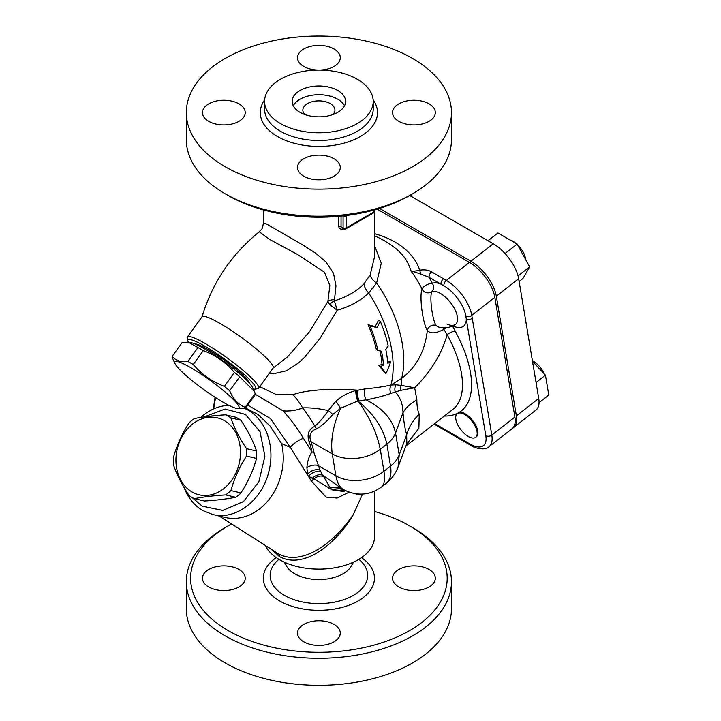 <?xml version="1.0" encoding="UTF-8"?>
<svg xmlns="http://www.w3.org/2000/svg" width="721" height="721" viewBox="0 0 721 721"><rect width="100%" height="100%" fill="white"/><g stroke="black" fill="none" stroke-linecap="round" stroke-linejoin="round"><path stroke-width="1.08" d="M284.281 562.137L287.264 567.319A34.211 19.755 0 0 0 294.7 573.754A34.211 19.755 0 0 0 350.523 567.319L353.506 562.137M374.487 511.468A128.293 74.074 180 0 1 409.618 525.852A128.293 74.074 180 0 1 409.609 630.605A128.293 74.074 180 0 1 228.178 630.605A128.293 74.074 180 0 1 228.169 525.852A128.293 74.074 180 0 1 231.558 523.96M334.012 641.825A21.387 12.347 180 0 1 310.715 644.502A21.387 12.347 180 0 1 297.512 633.101A21.387 12.347 180 0 1 303.775 624.368A21.387 12.347 180 0 1 327.073 621.691A21.387 12.347 180 0 1 340.276 633.101A21.387 12.347 180 0 1 334.012 641.825M208.73 586.957A21.387 12.347 180 0 1 202.466 578.224A21.387 12.347 180 0 1 215.669 566.823A21.387 12.347 180 0 1 238.966 569.491A21.387 12.347 180 0 1 245.23 578.224A21.387 12.347 180 0 1 232.027 589.634A21.387 12.347 180 0 1 208.73 586.957M429.058 569.491A21.387 12.347 180 0 1 435.322 578.224A21.387 12.347 180 0 1 422.127 589.634A21.387 12.347 180 0 1 398.821 586.957A21.387 12.347 180 0 1 392.557 578.224A21.387 12.347 180 0 1 405.761 566.823A21.387 12.347 180 0 1 429.058 569.491M228.169 525.852L225.15 527.592A132.574 76.543 0 0 0 186.324 581.721A132.574 76.543 0 0 0 225.15 635.841A132.574 76.543 0 0 0 369.63 652.433A132.574 76.543 0 0 0 451.472 581.721A132.574 76.543 0 0 0 412.637 527.592L409.618 525.852M186.324 581.721L186.324 608.776A132.574 76.543 0 0 0 225.15 662.896A132.574 76.543 0 0 0 369.63 679.488A132.574 76.543 0 0 0 451.472 608.776L451.472 581.721M228.178 195.517L225.15 193.778L228.169 195.517A128.293 74.074 0 0 0 228.178 195.517A128.293 74.074 0 0 0 409.618 195.517L412.637 193.778A132.574 76.543 180 0 1 225.15 193.778L225.15 193.778A132.574 76.543 180 0 1 186.324 139.649L186.324 112.593A132.574 76.543 0 0 0 225.15 166.713A132.574 76.543 0 0 0 369.63 183.305A132.574 76.543 0 0 0 451.472 112.593A132.574 76.543 0 0 0 318.898 36.05A132.574 76.543 0 0 0 186.324 112.593M451.472 112.593L451.472 139.649A132.574 76.543 180 0 1 412.637 193.778M398.821 121.317A21.387 12.347 180 0 1 392.557 112.593A21.387 12.347 180 0 1 413.944 100.246A21.387 12.347 180 0 1 435.322 112.593A21.387 12.347 180 0 1 422.127 123.994A21.387 12.347 180 0 1 398.821 121.317M318.628 70.063A21.387 12.347 180 0 1 297.512 57.716A21.387 12.347 180 0 1 318.898 45.369A21.387 12.347 180 0 1 340.276 57.716A21.387 12.347 180 0 1 334.012 66.449A21.387 12.347 180 0 1 319.16 70.063M238.966 103.86A21.387 12.347 180 0 1 245.23 112.593A21.387 12.347 180 0 1 223.843 124.94A21.387 12.347 180 0 1 202.466 112.593A21.387 12.347 180 0 1 215.669 101.183A21.387 12.347 180 0 1 238.966 103.86M303.775 158.737A21.387 12.347 180 0 1 327.073 156.06A21.387 12.347 180 0 1 340.276 167.461A21.387 12.347 180 0 1 318.898 179.808A21.387 12.347 180 0 1 297.512 167.461A21.387 12.347 180 0 1 303.775 158.737M280.487 123.588A54.309 31.354 0 0 0 339.681 130.384A54.309 31.354 0 0 0 373.208 101.418A54.309 31.354 0 0 0 318.898 70.063A54.309 31.354 0 0 0 264.58 101.418A54.309 31.354 0 0 0 280.487 123.588M437.818 326.802L436.025 325.396A6.417 5.804 -31.9 0 0 427.319 330.479C430.41 333.958 435.908 333.58 443.821 329.371A6.417 3.569 52.9 0 1 443.262 327.803M436.025 325.396A18.043 3.416 -97.8 0 1 431.573 308.246A18.043 3.416 -97.8 0 1 431.762 291.762A20.251 9.481 52 0 1 451.634 304.064A20.251 9.481 52 0 1 455.167 324.585L455.167 324.585A20.251 9.481 52 0 1 446.993 324.017M431.564 271.862A4.281 2.469 120 0 0 429.103 277.324L441.054 284.227A4.281 2.469 -60 0 1 443.505 278.766L431.564 271.862C428.238 269.987 424.308 269.438 419.757 270.204C415.792 271.159 412.818 271.339 410.835 270.763A66.99 31.373 52 0 1 422.064 289.049A6.417 2.208 153.2 0 1 426.147 285.192A6.417 2.208 153.2 0 1 432.321 283.299A6.417 5.606 69.2 0 1 431.762 291.762A6.417 6.029 24.5 0 1 422.064 289.049A22.225 4.209 82.2 0 0 421.83 309.354A22.225 4.209 82.2 0 0 427.319 330.479C424.939 351.271 416.405 367.214 401.696 378.336L390.926 385.068C383.923 386.627 375.271 387.916 364.97 388.934L355.786 390.557C348.414 392.512 341.763 396.081 335.833 401.255L328.298 410.555C323.711 417.315 319.214 422.542 314.798 426.255A8.553 6.038 -118.5 0 1 316.339 428.959C321.926 425.886 327.388 421.073 332.696 414.53A8.553 1.55 39.7 0 0 328.298 410.555C318.358 408.419 309.814 407.536 302.658 407.906A49.181 33.986 69.4 0 0 292.906 394.702L276.008 394.459L259.731 386.645M406.365 444.704L418.892 428.166L419.234 414.169C417.675 410.682 416.882 405.95 416.855 399.966L414.674 387.781C430.834 371.739 441.667 354.038 447.173 334.652A94.081 44.062 52 0 1 452.869 409.357L405.86 446.074M299.99 112.332A26.731 15.429 0 0 0 329.118 115.675A26.731 15.429 0 0 0 345.62 101.418A26.731 15.429 0 0 0 318.898 85.988A26.731 15.429 0 0 0 292.167 101.418A26.731 15.429 0 0 0 299.99 112.332M344.53 105.78A26.731 15.429 0 0 0 318.898 94.712A26.731 15.429 0 0 0 293.258 105.78M333.039 114.513A16.033 9.256 0 0 0 334.932 110.151A16.033 9.256 0 0 0 318.898 100.886A16.033 9.256 0 0 0 302.856 110.151A16.033 9.256 0 0 0 304.749 114.513M265.256 545.464A55.598 32.094 0 0 0 326.271 568.833A55.598 32.094 0 0 0 374.487 537.019L374.487 491.172M353.723 493.461L362.05 495.237L353.488 514.226C335.247 541.94 302.297 567.021 278.333 553.773L219.085 516.002M271.511 549.456L279.586 556.666C304.118 569.743 335.337 543.841 352.037 516.921L353.488 514.226M346.648 215.462L346.107 215.777A2.136 1.235 180 0 1 343.268 215.867M380.3 321.287A83.798 66.089 144.9 0 1 376.894 327.586A89.341 18.881 -158.8 0 1 369.918 325.775A94.532 54.58 60 0 1 377.975 350.487A95.127 20.107 21.2 0 0 381.517 351.244A95.163 54.94 60 0 1 383.545 365.159A95.776 55.292 180 0 1 380.454 366.43A95.605 20.206 38.8 0 1 386.005 373.469A95.794 75.552 -84.9 0 0 390.629 361.825A95.776 55.292 180 0 1 387.79 363.249A95.812 55.319 -120 0 0 385.771 349.334A92.639 73.064 -35.1 0 0 388.195 345.909A96.082 55.472 -120 0 0 380.3 321.287L378.489 320.25A81.338 64.142 -35.1 0 1 375.127 326.568L376.894 327.586M383.545 365.159L382.013 364.276A93 53.696 -120 0 0 380.066 350.938M380.454 366.43L378.904 365.538A93.622 54.057 0 0 0 382.013 364.276M377.975 350.487L376.362 349.559A92.351 53.318 -120 0 0 368.07 324.702A87.034 18.395 21.2 0 0 375.127 326.568M369.918 325.775L368.07 324.702M386.005 373.469L384.482 372.586A93.451 19.746 -141.2 0 0 378.904 365.538M390.629 361.825L389.106 360.951A93.622 54.057 0 0 1 387.646 361.69M183.954 487.306C188.01 497.769 194.319 505.529 202.871 510.576L212.74 514.506L225.096 517.426A55.598 44.729 103.3 0 0 269.672 498.644A55.598 44.729 103.3 0 0 281.623 443.622L290.302 447.344L311.463 481.186L326.135 497.12L337.104 498.067L349.099 492.182M225.096 517.426A55.598 44.729 103.3 0 1 224.61 517.308M345.593 490.722L343.502 491.497L331.948 489.82L330.29 488.099L320.016 470.236L313.986 452.752A57.256 26.812 -128 0 0 310.85 441.558C308.741 435.196 310.571 430.996 316.339 428.959M311.463 481.186A10.689 7.219 155.6 0 1 314.023 478.834L331.948 489.82L345.512 490.677M374.487 209.901L374.487 257.109L370.17 274.827L363.988 283.858C356.453 291.446 346.585 297.106 334.391 300.819L335.977 285.822L333.517 273.313L325.973 261.93L315.365 253.008L303.126 245.158L266.563 224.015L263.408 223.014L263.3 223.51C262.255 230.08 262.084 228.44 259.299 231.774L269.266 239.237L297.142 254.261L324.45 272.205L329.867 285.489L327.866 301.495L329.668 304.595L337.167 310.219C350.136 306.497 360.635 300.756 368.665 292.996L376.623 283.029L381.265 263.228L374.487 245.528M349.451 226.791L365.34 217.616M338.78 216.318L338.78 226.547C339.113 228.656 340.474 229.485 342.854 229.026A55.598 32.094 0 0 0 343.367 228.881M343.529 228.972A2.136 2.136 0 0 0 345.665 228.972A2.136 1.235 -120 0 0 346.107 227.998A2.136 1.235 180 0 1 343.088 227.998A2.136 1.235 -60 0 0 343.529 228.972L341.06 226.827A2.136 1.235 0 0 0 338.78 226.547M372.883 213.263A2.136 2.136 0 0 0 373.956 211.406A2.136 1.235 180 0 1 373.325 212.28A2.136 1.235 60 0 1 372.883 213.263L345.665 228.972M190.876 367.728A39.556 5.606 -144.2 0 0 175.032 363.627A39.556 5.606 -144.2 0 0 203.637 389.466A39.556 5.606 -144.2 0 0 237.182 408.474A39.556 5.606 -144.2 0 0 227.728 394.225A39.556 5.606 -144.2 0 0 190.876 367.728M175.032 363.627L172.229 357.544A44.9 6.363 35.8 0 1 172.247 356.246C175.545 360.644 180.764 362.384 187.911 361.464A44.9 6.363 35.8 0 1 190.497 362.924A44.9 6.363 35.8 0 1 193.219 364.52C201.691 374.46 212.082 381.742 224.393 386.357A44.9 6.363 35.8 0 1 229.684 390.71C232.928 398.92 238.101 404.463 245.194 407.338A44.9 6.363 35.8 0 1 245.176 408.636L237.182 408.474M245.176 408.636L255.225 394.711A44.9 6.363 -144.2 0 0 255.243 393.414L254.351 391.395L239.732 376.786A44.9 6.363 -144.2 0 0 234.442 372.433C225.97 362.492 215.579 355.21 203.259 350.595A44.9 6.363 -144.2 0 0 200.546 349A44.9 6.363 -144.2 0 0 197.96 347.531L188.424 342.259L182.296 342.322L172.247 356.246M188.424 342.259L190.29 342.484A39.556 5.606 35.8 0 1 204.503 348.847A39.556 5.606 35.8 0 1 252.44 387.33L254.351 391.395M187.911 361.464L197.96 347.531M203.259 350.595L193.219 364.52M224.393 386.357L234.442 372.433M245.194 407.338L255.243 393.414M239.732 376.786L229.684 390.71M194.913 343.926A34.211 4.849 35.8 0 1 224.628 360.392A34.211 4.849 35.8 0 1 249.61 383.392M194.418 498.653L204.449 501.023C216.769 500.23 227.169 498.977 235.659 497.283A44.9 36.122 -76.7 0 0 240.958 492.948C248.069 481.889 253.26 470.38 256.541 458.421A44.9 36.122 -76.7 0 0 256.532 451.031C253.242 441.216 248.024 430.96 240.895 420.244A44.9 36.122 -76.7 0 0 238.309 418.568A44.9 36.122 -76.7 0 0 235.596 417.18L225.565 414.809A44.9 36.122 103.3 0 1 228.287 416.197A44.9 36.122 103.3 0 1 230.873 417.874C234.163 427.679 239.381 437.944 246.501 448.66A44.9 36.122 103.3 0 1 246.51 456.051C239.399 467.109 234.208 478.618 230.927 490.577A44.9 36.122 103.3 0 1 225.637 494.912C213.308 495.706 202.907 496.949 194.418 498.653A44.9 36.122 103.3 0 1 189.118 495.588C181.989 484.873 176.78 474.607 173.482 464.802A44.9 36.122 103.3 0 1 173.473 457.402C176.753 445.443 181.944 433.934 189.055 422.885A44.9 36.122 103.3 0 1 194.355 418.55C202.844 416.846 213.245 415.602 225.565 414.809M224.321 420.604A39.556 31.823 -76.7 0 0 175.933 460.178A39.556 31.823 -76.7 0 0 224.375 488.144A39.556 31.823 -76.7 0 0 224.321 420.604M235.659 497.283L225.637 494.912M230.927 490.577L240.958 492.948M256.541 458.421L246.51 456.051M246.501 448.66L256.532 451.031M240.895 420.244L230.873 417.874M544.166 373.766A14.97 7.012 -128 0 0 532.386 360.635M457.664 413.412A14.97 7.012 -128 0 0 457.231 413.692A14.97 7.012 -128 0 0 455.861 419.379A14.97 7.012 -128 0 0 464.477 433.645A14.97 7.012 -128 0 0 475.662 437.286A14.97 7.012 -128 0 0 472.309 421.614A14.97 7.012 -128 0 0 457.664 413.412M457.231 413.692L457.979 413.115A14.97 7.012 52 0 1 458.403 412.827A14.97 7.012 52 0 1 473.048 421.028A14.97 7.012 52 0 1 476.401 436.71L475.662 437.286M525.609 259.515A14.97 7.012 -128 0 0 517.498 244.707M516.11 243.464A14.97 7.012 -128 0 0 510.144 240.021M539.038 402.651L548.771 395.045L545.437 375.136L536.045 382.472M532.495 361.302L545.437 375.136M505.033 253.513L517.137 244.059L529.629 266.851L522.914 278.549L519.138 281.505M487.991 240.733L497.932 232.973L517.137 244.059M518.048 275.891L529.629 266.851M410.925 194.76L411.204 196.4M409.645 195.499L493.263 243.779A30.615 14.339 52 0 1 518.669 278.721L538.722 398.452A30.615 14.339 52 0 1 535.919 410.078L513.577 427.526A30.615 14.339 52 0 1 512.793 428.049M379.489 208.432L470.93 261.227A30.615 14.339 52 0 1 496.336 296.169L516.38 415.891A30.615 14.339 52 0 1 513.577 427.526M434.006 424.083L471.264 445.596C473.237 447.759 485.684 451.049 489.009 446.714A30.615 14.339 -128 0 0 491.812 435.078L472.264 318.312A4.281 2.857 170.5 0 1 466.262 318.889L485.81 435.664A26.335 12.338 52 0 1 470.425 444.217L434.664 423.569M472.264 318.312L471.759 315.356A4.281 2.857 170.5 0 1 465.847 315.987L466.262 318.889A26.641 12.473 -128 0 1 452.743 325.919M374.487 233.658A90.476 60.51 -9.5 0 1 419.757 270.204L420.631 274.025L429.103 277.324A71.559 33.517 -128 0 1 432.321 283.299A26.641 12.473 -128 0 1 441.054 284.227L443.893 285.786A4.281 2.469 -60 0 1 446.353 280.415L443.505 278.766M374.487 235.785A94.081 94.081 0 0 1 394.856 247.808A81.248 54.336 -9.5 0 1 410.835 270.763L420.631 274.025M444.298 416.053A100.498 47.063 -128 0 0 458.403 412.827A100.498 47.063 -128 0 0 455.203 331.128A6.417 1.911 -28.5 0 0 447.173 334.652L443.821 329.371A6.417 2.127 -27.3 0 1 446.227 327.713M332.696 414.53L340.537 408.32L357.742 401.011L365.953 399.84C375.704 398.073 383.987 395.937 390.809 393.414L400.579 390.376L414.674 387.781L401.291 385.402A49.181 25.172 56.9 0 1 401.696 378.336A94.081 54.318 60 0 0 376.623 283.029A12.834 7.318 -153 0 1 370.17 274.827M377.191 209.126L469.443 262.39A30.615 14.339 52 0 1 494.84 297.331L514.893 417.053A30.615 14.339 52 0 1 512.09 428.689L489.009 446.714M226.439 404.139L226.782 405.463M308.958 441.261A54.751 25.641 52 0 1 311.968 451.959L303.46 438.332C297.692 428.662 290.914 419.496 283.128 410.853C289.725 411.421 296.241 410.438 302.658 407.906A69.874 32.724 -128 0 1 314.798 426.255C308.804 429.166 306.858 434.168 308.958 441.261A8.553 4.227 159.6 0 1 310.85 441.558L332.255 453.915C330.416 440.125 333.174 424.921 340.537 408.32A8.553 1.145 55.6 0 0 335.833 401.255M356.201 390.44A8.553 2.172 78.3 0 0 358.094 400.939A34.211 7.598 117.9 0 0 358.031 401.02A34.211 19.692 -2.4 0 0 357.742 401.011A8.553 2.1 78 0 1 355.786 390.557M381.535 486.954L381.643 486.873C384.464 484.485 385.23 479.276 383.942 471.228A34.211 22.883 170.5 0 1 335.923 475.869L318.033 465.532A8.553 4.596 161.7 0 0 306.885 467.668C307.425 461.251 309.12 456.014 311.968 451.959A8.553 5.651 169.8 0 1 313.986 452.752M359.022 400.777A8.553 2.352 79 0 1 357.265 390.142C337.266 388.745 309.093 388.844 292.906 394.702M306.885 467.668L307.606 474.229A8.553 5.29 155.3 0 1 320.016 470.236M398.073 467.118L399.209 454.906L395.532 432.951C392.485 419.216 382.626 408.176 365.953 399.84A8.553 3.875 83.2 0 1 364.97 388.934M342.105 488.811L322.954 475.328A8.553 6.002 145 0 0 312.292 478.32L308.705 476.193A8.553 5.633 152.5 0 1 320.962 472.093M390.809 393.414A8.553 6.687 75.8 0 1 390.926 385.068L390.953 385.059A49.181 25.154 57 0 1 390.953 385.059A8.553 6.687 75.8 0 0 390.827 393.405L390.827 393.405M312.292 478.32L314.023 478.834A8.553 5.948 145.8 0 1 323.693 476.572M416.855 399.966A51.317 26.389 -4.7 0 0 403.003 412.736C402.904 404.238 400.326 397.325 395.252 392.017A8.553 6.895 86.2 0 1 395.847 384.789L390.944 385.068A94.081 54.318 60 0 0 368.665 292.996A12.834 7.471 -134.5 0 1 363.988 283.858M400.579 390.376A8.553 6.687 91.2 0 1 401.291 385.402L395.847 384.789M419.234 414.169A51.317 40.836 163.6 0 0 406.68 434.691C404.95 428.779 403.724 421.461 403.003 412.736L395.532 432.951A34.211 22.883 -9.5 0 1 386.862 444.127L380.264 449.282C377.029 433.195 369.621 417.117 358.031 401.02C373.766 413.881 383.374 428.247 386.862 444.127L390.539 466.081L383.942 471.228L380.264 449.282A34.211 22.883 -9.5 0 1 332.255 453.915L335.923 475.869C337.122 482.709 339.6 487.27 343.367 489.541L343.448 489.586M342.736 489.18A51.317 28.48 -62.6 0 0 330.29 488.099A8.553 6.732 131.4 0 0 328.965 488.225M247.763 405.049L270.429 418.54L290.302 447.344A10.689 3.082 146.4 0 1 303.46 438.332M407.032 442.865L398.253 466.658C395.703 473.418 391.602 479.041 385.942 483.512C390.259 479.961 391.791 474.148 390.539 466.081A34.211 22.883 -9.5 0 0 399.209 454.906L406.68 434.691L406.806 443.496M385.942 483.512L381.643 486.873C369.693 495.534 356.931 496.427 343.367 489.541L342.078 488.793M283.128 410.853L255.351 394.342M269.212 373.514L273.07 373.848L286.435 370.801L298.323 363.078L304.704 357.183L319.926 338.564L337.167 310.219L334.391 300.819A10.689 6.633 -29 0 0 329.668 304.595M334.364 299.801A10.689 5.398 15.6 0 0 327.866 301.495L309.525 331.696L287.418 356.976M259.299 231.783L259.299 231.774C231.432 254.315 212.307 282.722 201.934 317.015M187.478 336.959L202.069 316.735A43.837 6.219 35.8 0 1 219.842 323.323A43.837 6.219 35.8 0 1 257.082 349.604A43.837 6.219 35.8 0 1 273.169 368.034L258.569 388.259A43.837 6.219 -144.2 0 0 242.49 369.828A43.837 6.219 -144.2 0 0 205.242 343.547A43.837 6.219 -144.2 0 0 187.478 336.959A43.837 6.219 -144.2 0 0 187.325 337.942L187.83 340.862A41.701 5.912 35.8 0 1 204.872 346.197A41.701 5.912 35.8 0 1 242.301 372.892A41.701 5.912 35.8 0 1 254.756 389.151A41.701 5.912 35.8 0 1 253.26 389.088M188.361 342.259A41.701 5.912 35.8 0 1 187.83 340.862M254.756 389.151L257.685 388.709A43.837 6.219 -144.2 0 0 258.569 388.259M212.74 514.506C235.632 520.679 262.381 500.086 268.888 471.354C275.701 445.497 264.986 417.189 245.104 408.645M228.917 405.337C218.724 405.725 209.333 409.753 200.735 417.423M204.124 416.918L225.051 409.041L245.446 414.431L260.002 431.636L264.895 456.213L258.884 481.727L243.509 501.528L222.789 510.441L202.141 506.133L191.966 497.409M281.623 443.622L270.005 425.958L258.019 414.503L245.6 408.05M276.278 557.63A55.571 32.084 0 0 0 279.604 600.908A55.571 32.084 0 0 0 356.408 601.891A55.571 32.084 0 0 0 361.509 557.63M358.887 559.316L360.058 560.379A48.749 28.146 180 0 1 349.37 597.43A48.749 28.146 180 0 1 284.425 595.357A48.749 28.146 180 0 1 277.729 560.379L278.901 559.316M264.652 99.804A58.59 33.824 0 0 0 277.468 136.512A58.59 33.824 0 0 0 351.325 140.766A58.59 33.824 0 0 0 373.136 99.804M373.208 101.418L373.208 109.096A54.309 31.354 180 0 1 339.681 138.071A54.309 31.354 180 0 1 280.487 131.267A54.309 31.354 180 0 1 264.58 109.096L264.58 101.418M219.193 516.029L278.333 553.773A6.417 3.704 -60 0 1 279.586 556.666M343.088 215.885L343.088 227.998L341.06 226.827L341.06 216.102M373.325 210.217L373.325 212.28L346.107 227.998L346.107 215.777M455.203 331.128L452.355 325.739M516.38 415.891L538.722 398.452M496.336 296.169L518.669 278.721M470.93 261.227L493.263 243.779M471.264 445.596A4.281 2.469 -60 0 1 470.425 444.217M514.893 417.053L491.812 435.078A4.281 2.857 170.5 0 1 485.81 435.664M443.893 285.786A26.461 12.392 52 0 1 465.847 315.987M494.84 297.331L471.759 315.356A30.615 14.339 -128 0 0 446.353 280.415L469.443 262.39M213.867 408.807A32.075 18.521 -60 0 1 215.822 397.758M343.584 489.64A51.317 29.381 -70.1 0 0 331.948 489.82M437.863 326.82A20.314 20.314 0 0 0 455.167 324.585L455.212 324.558M263.3 209.901L263.3 223.411M373.956 210.045L373.956 211.406M213.236 409.086L215.083 397.289M226.863 405.454L226.412 404.039M272.935 368.251L287.436 356.967"/></g></svg>
